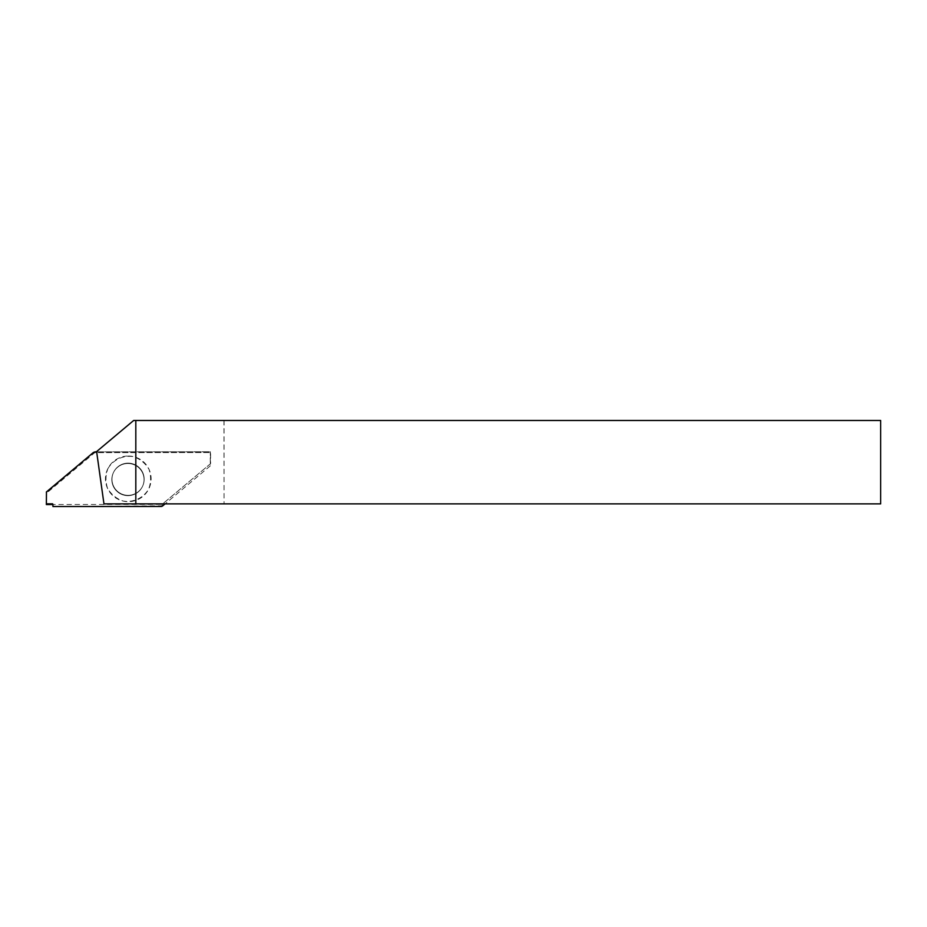 <?xml version="1.0" encoding="UTF-8"?>
<svg xmlns="http://www.w3.org/2000/svg" width="927" height="927" viewBox="0 0 927 927"><rect width="100%" height="100%" fill="white"/><g stroke="black" fill="none" stroke-linecap="round" stroke-linejoin="round"><path stroke-width="0.7" stroke-dasharray="4.63 3.48" d="M46.466 491.913L46.732 503.836L52.642 503.825A0.66 0.66 26.5 0 1 53.291 504.485L162.016 504.415L210.638 463.57L210.394 465.667L210.359 451.762L96.651 451.831L96.756 452.608L96.617 451.576L133.673 420.476L880.65 420.476L880.65 503.871L162.689 503.871L210.638 463.581L210.614 452.538L96.756 452.608M46.362 504.566L46.732 503.836L52.642 503.825L52.271 504.555L46.362 504.566L46.732 503.836M127.938 495.655A16.083 16.072 -153.5 0 0 135.11 465.192A16.083 16.072 -153.5 0 0 113.534 472.388A16.083 16.072 -153.5 0 0 127.938 495.655A16.083 16.072 26.5 0 1 113.534 472.388A16.083 16.072 26.5 0 1 135.11 465.192A16.083 16.072 26.5 0 1 127.938 495.655M210.267 465.899L165.087 503.871L210.267 465.899L210.255 451.959L210.267 465.899M162.689 503.871L103.963 503.871L96.675 452.028L210.255 451.959L96.651 451.831L210.359 451.762L210.614 452.538L94.797 452.619L46.721 493.013M94.172 451.947L94.797 452.619M128.274 456.026A22.839 22.816 26.5 0 1 151.124 478.842A22.839 22.816 26.5 0 1 128.297 501.669A22.839 22.816 26.5 0 1 105.458 478.842A22.839 22.816 26.5 0 1 128.274 456.026M162.735 505.841L52.932 506.524M162.851 505.609L164.925 503.871M162.202 505.968L162.016 504.415M52.932 505.215L53.036 506.327M144.172 479.247A16.083 16.072 26.5 0 1 128.088 495.331A16.083 16.072 26.5 0 1 113.685 472.063A16.083 16.072 26.5 0 1 144.172 479.247A16.083 16.072 -153.5 0 0 113.685 472.063L113.685 472.063A16.083 16.072 -153.5 0 0 128.088 495.331A16.083 16.072 -153.5 0 0 144.172 479.247M224.067 420.476L224.067 503.871L223.963 420.476M107.891 468.668C113.175 459.63 123.337 454.914 133.662 456.71C140.255 459.085 145.354 463.268 148.957 469.259C151.217 475.887 151.124 482.48 148.679 489.027C143.395 498.066 133.233 502.782 122.909 500.986C116.315 498.622 111.217 494.427 107.613 488.436C105.354 481.808 105.446 475.227 107.891 468.668M94.867 452.619L94.23 451.936M161.958 504.415L162.144 506.003M52.642 503.825L52.271 504.555"/><path stroke-width="1.39" d="M46.35 492.144L93.476 452.411L46.466 491.913L46.362 504.566L46.732 503.836L52.642 503.825L52.271 504.555L46.362 504.566L52.271 504.555A0.66 0.66 -153.5 0 1 52.932 505.215L52.932 506.524L161.043 506.466A2.63 2.63 -153.5 0 0 162.735 505.841L165.087 503.871M96.675 452.028L95.052 452.028A2.63 2.63 -153.5 0 0 93.36 452.643M93.476 452.411L95.052 452.028M96.651 451.831L95.157 451.831M103.963 503.871L96.617 451.576L133.673 420.476L135.817 420.476L135.817 503.871L103.963 503.871M135.817 503.871L880.65 503.871L880.65 420.476L135.817 420.476"/></g></svg>
